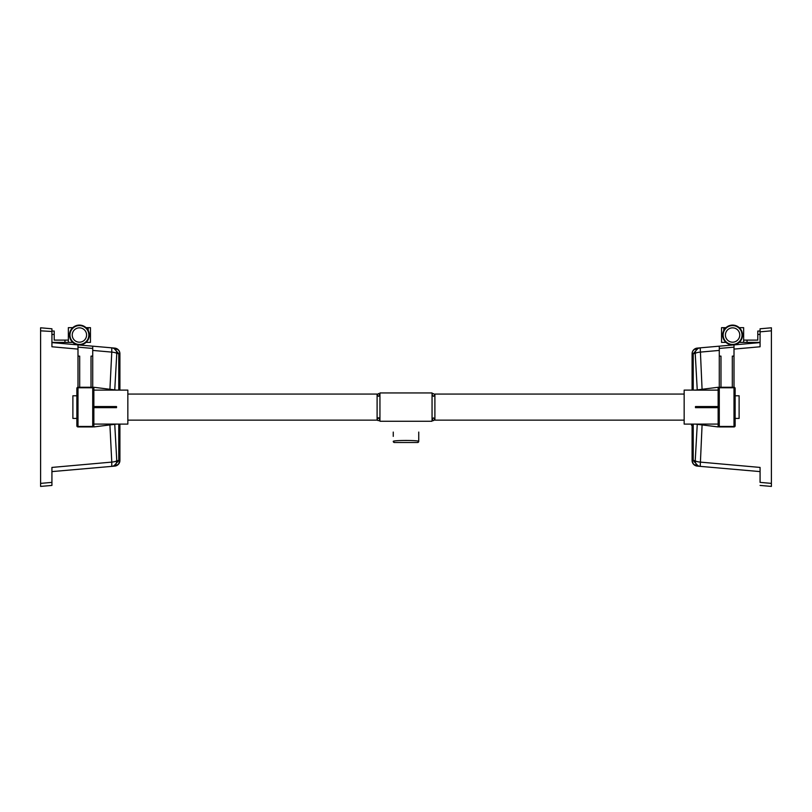 <?xml version="1.0" encoding="UTF-8"?>
<svg xmlns="http://www.w3.org/2000/svg" width="812" height="812" viewBox="0 0 812 812"><rect width="100%" height="100%" fill="white"/><g stroke="black" fill="none" stroke-linecap="round" stroke-linejoin="round"><path stroke-width="1.22" d="M92.72 348.439L77.993 347.15L77.993 344.887L51.927 342.603L51.927 346.775L77.993 349.099L77.993 344.887L92.72 346.176L92.72 350.419L111.772 352.114L109.924 389.283M51.927 346.775L51.927 328.789L40.6 327.794L40.6 331.58M40.6 482.622L40.6 484.145L40.6 482.622M51.927 329.449L51.927 331.052L54.201 331.052L51.927 331.052M40.6 485.393L40.6 484.845M40.6 483.384L40.6 486.418L51.927 485.424L51.927 482.379L40.6 483.384L40.6 330.829L51.927 331.479M109.914 424.92L111.772 462.099L51.927 467.428L51.927 485.424M92.72 350.419L92.72 387.273L77.993 387.273L77.993 349.099M114.756 389.892L116.776 353.484L118.775 353.646L113.609 348.003L111.772 347.84L111.772 352.114A5.664 1.401 3.6 0 1 116.776 353.484A5.664 5.501 -85 0 0 111.772 347.84L117.527 349.13L119.415 351.413L119.912 353.748A5.664 5.664 0 0 0 114.736 348.104L103.408 347.11M118.775 353.667L119.912 353.748L119.912 390.105M111.772 347.84L92.72 346.176M111.772 462.099L111.772 466.362A5.664 5.501 -95 0 0 116.776 460.719A5.664 1.401 176.4 0 1 111.772 462.099M119.912 424.097L119.912 460.465A5.664 5.664 0 0 1 114.736 466.108L118.42 464.291L119.912 460.465L116.776 460.719L114.746 424.321M116.877 464.799A5.664 5.461 85 0 1 113.731 466.2L106.717 466.809M51.927 467.428L51.927 471.599L113.609 466.21L118.775 460.566L118.775 424.097M92.72 356.123L91.015 356.123L91.015 387.273M79.688 387.273L79.688 356.123L77.993 356.123M72.765 327.652A9.917 9.917 0 0 1 87.909 340.116A9.917 9.917 0 0 1 72.765 342.38A9.917 9.917 0 0 1 72.765 327.652L68.36 327.652L68.36 342.38L68.36 340.116L54.201 340.116L54.201 331.052M87.625 329.469L87.625 327.652L86.042 327.652M72.765 342.38L51.927 342.38M86.042 342.38L90.457 342.38L90.457 327.652L88.183 327.652L88.183 330.413M760.073 346.775L734.007 349.099L734.007 344.887L760.073 342.603L760.073 346.775L760.073 331.834L771.4 330.829L771.4 482.622M771.4 331.58L771.4 330.068L771.4 331.58M692.088 425.265L691.519 425.265L691.519 424.097M739.235 342.38A9.917 9.917 0 0 0 739.235 327.652A9.917 9.917 0 0 0 724.091 340.116A9.917 9.917 0 0 0 739.235 342.38L743.64 342.38L743.64 340.116L757.799 340.116L757.799 331.052L760.073 331.052L760.073 328.789L760.073 331.479M771.4 328.809L771.4 329.357M760.073 485.424L771.4 486.418L771.4 483.384L760.073 482.379L760.073 467.428L760.073 471.599L700.228 466.362A5.664 5.501 -85 0 1 695.224 460.719A5.664 1.401 3.6 0 0 700.228 462.099L760.073 467.428M771.4 330.829L771.4 327.794L760.073 328.789M719.28 350.419L700.228 352.114A5.664 1.401 176.4 0 0 695.224 353.484A5.664 5.501 -95 0 1 700.228 347.84L719.28 346.176L719.28 387.273L734.007 387.273L734.007 349.099M697.244 389.892L695.224 353.484L693.225 353.646L698.391 348.003L700.228 347.84L702.076 389.283M702.086 424.92L700.228 466.362L698.391 466.21L693.225 460.566L695.224 460.719L697.254 424.321M719.28 348.439L734.007 347.15L734.007 344.887L719.28 346.176M700.228 347.84L694.473 349.13L692.585 351.413L692.088 353.748A5.664 5.664 0 0 1 697.264 348.104L708.592 347.11M693.225 353.667L692.088 353.748L692.088 390.105M692.088 424.097L692.088 460.465A5.664 5.664 0 0 0 697.264 466.108L693.58 464.291L692.118 461.064L692.088 460.465L693.225 460.546L693.225 424.097M695.123 464.799A5.664 5.461 95 0 0 698.269 466.2L705.283 466.809M719.28 356.123L720.985 356.123L720.985 387.273M732.312 387.273L732.312 356.123L734.007 356.123M724.375 329.469L724.375 327.652L725.958 327.652M739.235 327.652L743.64 327.652L743.64 342.38L760.073 342.38M760.073 331.052L757.799 331.052M725.958 342.38L721.543 342.38L721.543 327.652L723.817 327.652L723.817 330.413M93.857 424.087L127.839 424.097L127.839 390.105L93.857 390.115M116.512 390.105L93.857 387.273L92.72 387.76A1.137 0.65 0 0 1 93.857 388.41A1.137 1.137 0 0 0 92.72 387.273A1.137 1.137 0 0 1 93.857 388.41L93.857 425.803A1.137 0.65 180 0 1 92.72 426.442L93.857 426.929L116.512 424.097M77.993 426.929L77.993 426.442A1.137 0.65 180 0 1 76.856 425.803A1.137 1.137 0 0 0 77.993 426.929L92.72 426.929A1.137 1.137 0 0 0 93.857 425.803A1.137 1.137 0 0 1 92.72 426.929M76.856 388.41A1.137 0.65 0 0 1 77.993 387.76L77.993 387.273A1.137 1.137 0 0 0 76.856 388.41L76.856 425.803M93.857 407.675L116.512 407.675L116.512 406.538L93.857 406.538M76.856 418.434L72.887 418.434L72.887 395.779L76.856 395.779M695.488 424.097L684.161 424.097L684.161 390.105L695.488 390.115L718.143 387.273L719.28 387.76A1.137 0.65 180 0 0 718.143 388.41A1.137 1.137 0 0 1 719.28 387.273A1.137 1.137 0 0 0 718.143 388.41L718.143 425.803A1.137 0.65 -0 0 0 719.28 426.442L718.143 426.929L695.488 424.097L718.143 424.087L718.143 407.675L695.488 407.675L695.488 406.538L718.143 406.538L718.143 388.41M734.007 426.929L734.007 426.442A1.137 0.65 0 0 0 735.144 425.803A1.137 1.137 0 0 1 734.007 426.929L719.28 426.929A1.137 1.137 0 0 1 718.143 425.803A1.137 1.137 0 0 0 719.28 426.929M735.144 388.41A1.137 0.65 180 0 0 734.007 387.76L734.007 387.273A1.137 1.137 0 0 1 735.144 388.41L735.144 425.803M695.488 390.115L718.143 390.115M735.144 418.434L739.113 418.434L739.113 395.779L735.144 395.779M127.839 394.074L377.103 394.074L377.103 420.139L127.839 420.139M684.161 420.139L434.897 420.139L434.897 394.074L684.161 394.074M432.055 407.106L432.055 421.266L379.945 421.266L379.945 392.947L432.055 392.947L432.055 407.106M418.748 432.065L418.748 441.352A1.137 1.127 -0 0 1 418.505 442.053M393.252 432.075L393.252 436.369M394.409 442.51L417.591 442.51A1.137 1.127 -90 0 0 418.728 441.292C417.581 440.185 394.419 440.185 393.272 441.292L394.409 442.51A1.137 1.127 90 0 1 393.272 441.292M393.495 442.053A1.137 1.127 -0 0 1 393.252 441.352M418.748 436.206L418.728 441.292M401.209 421.266L410.781 421.266M116.877 349.414A5.664 5.461 -85 0 0 113.731 348.013M119.912 460.465A5.664 5.664 0 0 1 114.736 466.108M88.843 335.021A9.429 9.429 0 0 0 79.403 325.582A9.429 9.429 0 0 0 69.974 335.021A9.429 9.429 0 0 0 79.403 344.45A9.429 9.429 0 0 0 88.843 335.021M79.403 342.187A7.166 7.166 0 0 1 73.202 331.428A7.166 7.166 0 0 1 85.615 331.428A7.166 7.166 0 0 1 79.403 342.187M64.96 340.116L64.96 342.38M51.927 334.453L54.201 334.453M695.123 349.414A5.664 5.461 -95 0 1 698.269 348.013M692.088 460.465A5.664 5.664 0 0 0 697.264 466.108M732.597 327.845A7.166 7.166 0 0 1 738.798 338.604A7.166 7.166 0 0 1 726.385 338.604A7.166 7.166 0 0 1 732.597 327.845M732.597 325.582A9.429 9.429 0 0 0 723.157 335.021A9.429 9.429 0 0 0 732.597 344.45A9.429 9.429 0 0 0 742.026 335.021A9.429 9.429 0 0 0 732.597 325.582M747.04 340.116L747.04 342.38M760.073 334.453L757.799 334.453M77.993 387.76L92.72 387.76L92.72 426.442L77.993 426.442L77.993 387.76M734.007 387.76L719.28 387.76L719.28 426.442L734.007 426.442L734.007 387.76M118.775 353.646L118.775 390.105M693.225 390.105L693.225 353.646M377.103 417.865L379.945 417.865M433.476 396.337L432.055 394.926C432.42 393.16 433.375 393.16 434.897 394.926L433.476 396.337M433.476 417.865L432.055 419.286L433.456 420.697L434.897 419.286L433.476 417.865M378.524 396.337L377.103 394.926L378.524 393.505L379.945 394.926L378.524 396.337M378.524 417.865L377.103 419.286L377.742 420.464L378.889 420.657L379.945 419.286L378.524 417.865M418.748 441.352L417.591 442.51"/></g></svg>
